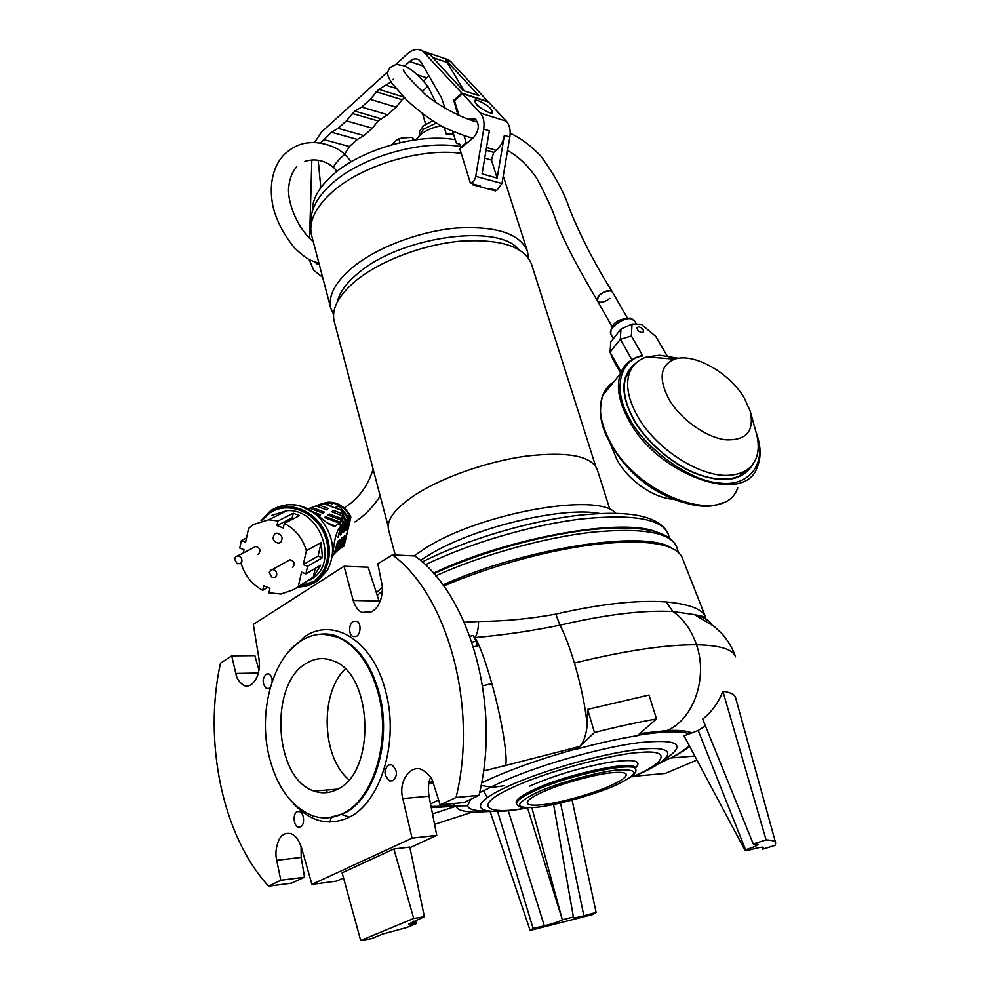 <?xml version="1.0" encoding="UTF-8"?>
<svg xmlns="http://www.w3.org/2000/svg" width="990" height="990" viewBox="0 0 990 990"><rect width="100%" height="100%" fill="white"/><g stroke="black" fill="none" stroke-linecap="round" stroke-linejoin="round"><path stroke-width="1.49" d="M455.313 139.714C418.164 132.957 360.533 149.577 332.492 175.143C318.706 187.58 311.986 199.633 312.345 211.291M460.523 146.607C421.926 139.503 361.437 156.853 332.108 183.459C316.788 197.282 309.858 210.499 311.355 223.097M621.163 371.968L610.075 352.242L612.86 359.16L620.693 373.094M667.062 355.794L655.801 336.476L641.285 324.262L632.028 324.027L631.373 335.994L642.77 355.868L641.433 355.719M631.917 359.704L620.322 339.322L610.075 352.242L610.793 341.958L620.978 329.064L632.028 324.027M620.978 329.064L620.322 339.322L631.373 335.994M413.09 140.147L412.261 137.35L401.668 138.006L396.854 139.949L391.26 144.924M414.278 139.974L412.261 137.35M398.883 138.662L400.059 142.659M433.385 573.185C506.063 538.362 618.168 517.956 654.588 531.222M612.043 326.564L597.527 301.01C596.549 299.265 597.366 297.136 599.99 294.612C605.323 290.602 609.456 289.711 612.377 291.951L610.471 290.812C601.957 291.691 597.638 295.094 597.527 301.01C600.435 303.262 604.556 302.383 609.889 298.386M292.929 802.927C309.684 821.465 328.123 826.39 348.232 817.678C380.469 803.422 399.341 741.832 385.853 692.146C373.713 641.644 334.484 616.844 305.229 636.273L288.597 651.729M636.681 775.22C672.977 759.355 679.635 746.324 645.134 748.824C611.177 751.076 543.374 769.7 506.917 786.877C462.144 807.456 477.663 817.233 527.868 807.828M682.382 558.1L681.962 557.024C674.809 543.634 646.841 539.303 598.059 544.017C550.762 549.413 490.322 565.859 443.718 586.068M464.236 622.264L478.529 621.472C504.343 621.287 530.108 618.837 555.811 614.122C600.126 603.95 636.892 599.878 666.097 601.908C689.411 604.123 702.541 609.147 705.486 616.956L706.439 620.854M270.456 686.998L269.094 688.322L266.483 688.57C262.164 683.756 262.065 678.942 266.186 674.128L268.835 673.868C271.272 675.502 272.374 678.113 272.114 681.702M300.675 826.836L298.275 826.996C293.411 826.217 292.706 813.471 296.975 811.751L299.413 811.577C304.153 812.419 305.118 824.818 300.675 826.836M392.832 780.764L389.701 780.937C383.86 775.541 383.501 770.232 388.6 764.998L391.805 764.824C397.596 770.27 397.93 775.591 392.832 780.764M356.549 636.261L353.158 636.508C348.43 635.345 348.616 623.873 353.158 621.485L356.586 621.225C361.437 622.351 360.904 634.293 356.549 636.261M392.411 554.883L377.858 563.755L381.756 583.37C382.858 587.899 382.474 593.48 380.606 600.089C377.363 608.033 376.064 608.417 371.993 611.684L362.068 612.426C358.095 610.731 355.138 606.746 353.207 600.46L344.037 566.255L253.304 624.43L258.972 658.672C260.333 670.774 257.697 679.474 251.052 684.771C248.564 686.231 246.213 686.478 243.986 685.501C239.308 682.494 236.585 678.484 235.818 673.46L231.697 655.85L220.473 663.189C203.297 740.817 221.958 835.61 268.612 886.174L280.801 880.259L276.717 860.298C275.084 853.739 275.963 846.611 279.353 838.901C281.828 834.483 285.615 832.714 290.726 833.605C295.367 835.176 298.968 839.941 301.554 847.898L311.924 884.392L412.063 838.146L402.806 798.596C397.918 780.751 411.011 764.614 421.579 769.527C428.237 773.227 432.222 778.041 433.533 783.981L440.154 804.858L456.068 797.495L479.012 795.341C501.423 704.694 469.409 594.854 414.921 555.947L392.411 554.883C446.775 594.235 478.64 705.598 456.068 797.495M664.005 759.924C687.617 744.369 679.041 738.627 638.315 742.71C598.071 747.945 533.833 766.705 498.106 783.622L491.003 787.112L481.115 785.441M301.715 640.382C313.521 633.266 325.76 632.301 338.407 637.486C357.143 646.185 370.47 664.995 378.415 693.891C391.186 741.263 373.255 799.982 342.602 813.656C332.591 818.482 322.493 819.151 312.345 815.661C290.899 806.763 276.346 786.444 268.698 754.714C258.266 710.09 273.252 657.075 301.715 640.382M307.036 662.916C268.797 682.692 273.475 778.833 314.164 791.072C321.824 793.77 329.398 793.262 336.909 789.525C376.447 772.893 373.032 673.646 333.209 660.887C324.225 657.286 315.488 657.966 307.036 662.916M345.139 669.042C319.696 693.396 321.564 757.177 348.913 779.774M541.53 804.808C559.449 803.076 591.401 794.227 610.174 785.825C621.225 780.887 626.583 777.088 626.262 774.452C625.618 772.571 621.349 771.952 613.466 772.596C595.794 773.945 560.885 783.573 542 792.322C531.803 797.037 526.89 800.601 527.249 803.038C527.979 805.093 532.744 805.674 541.53 804.808M478.529 621.472C478.455 629.195 477.217 634.565 474.841 637.56C502.747 635.184 531.11 631.063 559.932 625.185C605.905 614.481 643.587 609.939 672.977 611.56L694.324 614.592C703.407 616.956 709.261 620.284 711.86 624.579M474.42 637.622L474.841 637.56C479.494 644.663 485.162 660.008 491.844 683.595C501.757 718.876 508.291 758.847 505.445 765.542L579.756 746.448C583.667 742.451 586.13 735.323 587.169 725.076L587.615 709.372L649.032 695.042L656.506 718.938L637.374 735.669C619.121 738.602 599.037 743.045 577.12 748.985L579.756 746.448M469.879 636.298L473.183 635.518L476.239 641.248L477.526 645.926L473.455 646.829M666.097 601.908L672.977 611.56C683.731 619.208 691.565 630.271 696.502 644.775C708.11 677.927 693.507 719.643 666.913 730.571C678.967 730.014 687.246 730.806 691.763 732.959L698.21 730.459L705.424 725.893M691.763 732.959L684.016 735.78L744.827 850.002L745.569 849.779C753.712 847.155 757.895 845.349 758.13 844.334L753.241 843.913L702.677 719.136C711.538 712.181 718.282 702.9 722.898 691.317C730.806 692.381 735.075 694.634 735.694 698.086L775.603 842.738M476.239 641.248L471.945 642.201M415.689 920.341L415.998 923.72L408.697 923.992L424.376 916.74L413.733 918.448L360.694 940.5L371.337 938.718L382.437 934.115L406.915 927.469L415.998 923.72M428.88 783.276L433.15 782.843M438.582 799.908L430.563 803.942M349.408 817.072L341.08 814.374M431.293 807.63L456.118 806.207L432.531 813.891M492.166 811.355L471.438 812.394M503.91 785.775L489.728 787.755M483.491 790.738L487.365 797.717M696.972 760.035L665.268 773.45L635.048 776.185M694.856 756.063L671.257 757.944C679.288 753.737 685.414 749.851 689.634 746.287M722.898 691.317L766.112 839.916C772.188 840.126 775.393 841.191 775.702 843.109L775.009 845.373L762.659 849.197L761.867 847.193M753.241 843.913L766.112 839.916M587.615 709.372L594.495 732.489C616.584 726.858 637.251 722.341 656.506 718.938M594.495 732.489L577.12 748.985M331.242 817.369L329.918 822.047M440.154 804.858L463.976 802.543L479.012 795.341M409.934 847.712L436.739 835.325L429.029 796.207C427.829 788.981 428.336 782.719 430.539 777.41M311.924 884.392L336.55 881.112L343.53 877.969M268.612 886.174L291.468 883.179L304.549 877.19L301.17 857.414L301.096 846.401M258.959 670.131L254.863 655.64L231.697 655.85M379.578 602.675L368.144 567.208L344.037 566.255M424.376 916.74L409.798 847.069L393.859 848.975L342.119 872.796L360.694 940.5M412.063 838.146L436.739 835.325M453.94 806.677L454.299 803.484M434.585 824.348L472.737 811.973C462.652 811.639 457.108 809.721 456.118 806.207M431.058 806.466L467.589 805.749C468.381 809.399 474.99 811.119 487.389 810.921M527.534 807.877L562.37 919.871L531.853 807.692M562.37 919.871C558.867 921.702 552.865 923.695 544.351 925.836L508.241 810.649M497.574 811.379L533.127 928.434L544.351 925.836M490.211 811.751L530.12 930.427L533.127 928.434M572.109 800.118L596.116 912.446L592.763 914.513L530.12 930.427M560.526 803.001L583.853 915.799L596.116 912.446M658.709 763.797L670.069 758.068M661.58 762.424L660.429 762.646M762.659 849.197L763.426 847.378C761.929 846.797 756.533 847.898 747.252 850.658L744.827 850.002M304.549 877.19L280.801 880.259M413.733 918.448L393.859 848.975M491.003 787.112L479.618 792.644M467.589 805.749L470.646 799.351M562.555 919.747L573.408 917L553.608 804.499M573.408 917L572.69 917.656C573.21 918.225 576.935 917.606 583.853 915.799M490.793 108.838L492.674 112.303C492.24 115.694 477.551 106.772 476.438 104.284L474.606 100.869C475.039 97.478 489.654 106.351 490.793 108.838M471.933 120.161L475.893 119.419M459.051 115.397L454.447 100.609L462.503 93.679L488.565 102.044L506.348 121.188C509.664 125.037 510.815 130.333 509.838 137.053L501.979 183.521L496.72 190.451L489.369 188.471M468.777 119.085L474.94 118.676C479.816 124.196 479.308 130.519 473.455 137.647L459.867 148.946L470.473 183.385C473.171 182.457 474.928 180.106 475.745 176.331L483.702 129.108C484.692 122.277 483.541 116.907 480.249 113.021L462.503 93.679M480.36 186.046L472.317 183.88M497.141 178.064L491.461 160.071L493.713 152.386L496.213 150.356C500.433 146.743 503.143 141.743 504.356 135.383L497.141 178.064L482.068 173.881L489.32 130.816L483.702 129.108M471.859 120.136L475.064 118.763M322.641 277.287L313.781 270.357L309.066 259.454M309.548 238.404L309.92 224.978L311.207 223.876M319.3 264.627L317.171 264.219L315.018 262.09M317.951 263.068L319.25 264.404M608.145 438.706L616.968 459.657C627.623 480.002 653.685 498.292 673.274 499.207M608.318 439.053L611.412 445.327C628.019 473.171 651.234 491.993 681.033 501.782M750.173 411.023L744.27 398.005C729.679 372.76 693.631 352.477 674.71 359.147C660.293 365.062 658.301 378.291 668.72 398.846C680.08 418.844 705.449 437.184 725.262 439.77C746.324 440.81 754.627 431.219 750.173 411.023L755.939 431.826C759.021 442.344 758.971 451.452 755.803 459.113C751.385 468.975 742.537 474.371 729.271 475.274C700.017 477.625 654.724 448.247 636.892 414.983C627.908 398.339 625.47 384.207 629.591 372.574C632.659 364.778 638.414 359.556 646.866 356.92L659.637 355.224L678.435 358.293M642.052 332.677C638.81 331.86 637.152 330.165 637.077 327.616L638.637 326.762C641.866 327.579 643.525 329.274 643.599 331.823L642.052 332.677M442.889 584.929C525.121 547.903 644.007 529.86 671.109 547.755M345.102 154.663L344.978 154.539C342.453 155.814 338.988 159.291 334.571 164.971L333.531 167.384L337.058 171.357M595.646 466.142L531.469 263.996C524.304 246.584 500.928 238.949 461.34 241.09C423.906 244.283 380.977 260.42 356.4 280.269C338.778 294.971 331.353 308.534 334.125 320.958L334.286 321.564M388.625 529.935L388.501 529.464C386.471 519.775 395.121 508.402 414.451 495.322C441.367 477.601 487.229 461.427 526.321 456.093C567.567 451.44 591.166 455.821 597.143 469.235L609.964 509.603M518.438 249.282C497.685 223.121 400.566 236.647 358.491 272.943C346.438 282.831 339.397 292.483 337.343 301.901M528.487 258.031L527.484 251.448C520.245 233.801 496.881 225.98 457.38 227.985C420.057 231.054 377.277 247.191 352.848 267.164C335.313 281.952 327.962 295.639 330.771 308.224L333.543 314.659M414.105 555.897L424.45 548.844C478.9 513.055 598.678 491.708 615.681 513.253M420.453 560.439L426.517 556.504C470.238 528.388 561.837 505.878 599.829 513.501M461.216 153.351C421.394 147.609 361.734 165.466 332.393 191.862C315.426 207.182 308.459 221.574 311.516 235.038L311.689 235.707M527.484 251.448L503.254 175.972M495.569 190.909L472.577 184.734M349.594 514.342L350.868 517.04L349.383 518.228L339.743 506.682C337.491 504.133 334.137 502.883 329.67 502.908L318.693 504.826M299.252 586.365L312.988 581.699C328.903 571.799 332.85 546.455 321.107 527.905C309.585 509.194 285.504 502.264 270.06 512.857L262.597 519.923M309.92 579.991L311.38 579.113C339.805 563.298 320.178 508.056 286.914 510.679L271.668 515.431M243.379 552.618L243.998 549.697L239.753 548.039L241.362 540.54L245.619 542.186L248.564 528.462L253.192 524.589L268.686 519.775L277.98 520.963L293.25 513.241L299.512 515.617L284.328 523.388C295.317 529.167 302.668 538.288 306.393 550.762L321.206 542.483L322.394 557.741L307.618 566.292L305.898 573.854L320.673 565.191L313.298 577.034L293.721 589.656L280.95 594.012L268.958 592.812L269.948 588.308L263.699 585.832L262.709 590.325C251.955 584.533 244.74 575.524 241.077 563.322L241.077 563.322M280.368 542.607L278.376 543.238C272.955 541.456 271.792 538.3 274.861 533.783L276.903 533.14C282.298 534.959 283.449 538.115 280.368 542.607M342.602 546.95L344.149 545.874L350.819 517.263M343.74 546.27L342.701 546.888L345.411 535.256L344.285 536.011L341.575 547.594L339.805 548.831L342.478 537.31L341.463 538.127L338.79 549.586L337.206 550.898L339.855 539.525L338.951 540.392L336.328 551.702L334.954 553.076L337.553 541.876L334.199 553.905L332.38 556.219M332.096 557.543L333.407 549.71C334.521 538.362 336.922 530.529 340.622 526.235L338.023 537.409L341.414 525.22L342.849 523.623L340.201 535.008L341.104 534.154L343.765 522.708L345.386 521.235L342.701 532.769L343.728 531.964L346.426 520.381L348.245 519.02L345.522 530.677L346.661 529.935L349.383 518.228M341.587 547.557L342.701 546.888M329.67 502.908L332.145 503.836L330.611 505.593L324.819 503.427L318.904 504.937L328.086 508.39L326.613 509.875L316.058 505.902L311.912 507.412L324.225 512.053L322.827 513.179L309.684 508.229L307.667 508.922M339.743 506.682L337.268 505.754L335.746 507.524L341.872 510.493L323.631 503.65M336.773 507.907L337.268 505.754M346.661 529.935L345.77 529.601M348.245 519.02L341.575 509.702M346.426 520.381L342.478 513.785L341.872 510.493M343.728 531.964L342.961 531.679M332.801 512.201L333.234 510.32L342.478 513.785M345.386 521.235L342.404 515.802L331.774 511.805L333.234 510.32M343.765 522.708L341.785 518.661L342.404 515.802M341.104 534.154L340.461 533.907M329.039 515.518L329.385 513.996L341.785 518.661M342.849 523.623L341.228 520.109L327.987 515.122L329.385 513.996M341.414 525.22L340.114 522.163L341.228 520.109M325.45 517.918L325.722 516.731L340.114 522.163M340.622 526.235L339.384 523.178L324.398 517.523L325.722 516.731M301.047 506.249L317.666 514.986C326.601 523.215 332.516 526.89 335.387 525.999L339.384 523.178M334.954 553.076L334.274 553.596M337.206 550.898L336.377 551.48M339.805 548.831L338.828 549.45M312.296 511.657L320.55 514.775L319.213 515.567L317.666 514.986L318.978 517.213C309.4 507.907 298.695 503.749 286.865 504.727M310.118 508.39L311.912 507.412M316.095 505.915L318.904 504.937M317.58 505.333L324.819 503.427M267.733 587.429L262.709 590.325M241.362 540.54L246.535 537.917M298.435 585.882L301.542 572.158L305.898 573.854M307.618 566.292L303.262 564.597L306.393 550.762M284.328 523.388L283.301 528.004L276.965 525.566L277.98 520.963M313.298 577.034L315.278 568.359M303.262 564.597L318.087 556.083L322.394 557.741M318.087 556.083L321.206 542.483M293.993 518.438L292.236 517.77L293.25 513.241M292.236 517.77L276.965 525.566M440.897 125.804C432.729 127.302 425.873 130.346 420.317 134.925L416.048 139.726M453.482 134.071L446.292 134.145L444.262 127.524M436.095 123.094L423.411 129.22L419.03 136.113M432.568 120.916L423.473 125.804L419.686 131.163L419.475 133.007M258.081 554.227L258.576 553.967C261.014 550.378 260.073 547.878 255.779 546.455L253.465 547.656M236.041 556.442L237.625 555.935C240.632 556.368 242.055 558.212 241.906 561.441L240.496 563.595L237.179 563.731L234.519 558.991L236.041 556.442M234.692 558.335L236.016 556.454M292.496 567.48L292.793 567.307C295.28 563.669 294.327 561.157 289.922 559.758L287.533 561.095M270.802 570.079L272.349 569.572C275.43 569.98 276.891 571.836 276.73 575.128L275.282 577.281L271.916 577.405L269.255 572.616L270.802 570.079M269.379 572.146L270.654 570.178M427.804 86.279L422.334 91.377M395.802 64.4L407.298 53.93C412.694 49.277 417.805 48.312 422.643 51.059L461.959 93.184L453.692 100.287L457.999 114.964M314.511 142.647L321.416 132.115L387.882 71.614M311.33 222.886L309.994 224.037L311.838 160.021M318.198 160.306L320.822 187.692M391.087 81.922L378.836 89.348L370.211 99.334L361.647 107.069L354.804 111.09L346.413 120.842L338.085 128.366L331.427 132.239L320.525 143.154M393.438 79.175L392.956 79.819M445.166 108.541L441.367 97.577L421.406 62.58L418.832 59.796C415.924 58.15 412.842 58.719 409.588 61.516L404.663 65.984M464.001 135.432L466.166 142.82L460.746 147.324L459.793 144.218L456.44 143.179L452.554 131.225M461.959 93.184L488.021 101.549L450.908 61.764L448.594 59.833L444.077 58.311M464.087 90.833L445.772 60.031L478.888 95.622L463.258 90.573L430.204 54.772L424.945 53.002M309.994 224.037L310.81 224.223M338.085 128.366L364.023 135.618L357.353 139.417L349.334 146.532L344.619 154.217M364.023 135.618L372.351 128.242L346.413 120.842M361.647 107.069L387.597 114.741L378.155 120.966L372.351 128.242M387.597 114.741L396.161 107.155L370.211 99.334M376.175 91.748L402.126 99.705L396.161 107.155M402.126 99.705L404.353 97.738M417.854 74.968L426.777 77.851L423.794 80.957M426.777 77.851L428.992 75.883M460.746 147.324L461.538 147.547M466.958 143.055L466.166 142.82M454.521 100.547L453.692 100.287M749.096 468.245L738.528 476.475M634.763 321.168L631.521 318.916C623.143 316.639 606.623 329.497 611.152 334.707L613.392 338.667M753.031 464.013C743.329 480.026 725.447 483.652 699.385 474.915C673.039 465.82 644.478 440.154 633.093 418.609L633.452 418.733C624.579 402.051 622.128 388.092 626.113 376.844L632.004 367.736M749.282 468.084C745.668 472.997 734.357 484.122 705.387 476.574C678.162 469.037 647.646 444.436 633.452 418.733L633.39 419.141M633.093 418.609C620.074 393.575 620.916 375.148 635.642 363.318M610.719 385.617L604.729 393.018M642.77 355.868C619.653 359.568 612.216 389.763 629.64 418.671C644.515 448.173 689.51 481.091 719.025 482.959C747.933 487.439 767.114 464.743 756.942 435.612M737.723 487.909C724.841 526.989 637.647 496.782 609.902 441.342L609.766 441.837C631.558 484.395 693.693 517.547 722.626 502.623M609.902 441.342C600.509 423.435 598.096 408.165 602.687 395.542C604.952 389.738 608.64 385.184 613.75 381.88M756.001 432.048C760.988 445.5 761.397 457.219 757.239 467.193C744.827 506.15 656.84 475.064 628.316 419.352L629.64 418.671M628.316 419.352C618.676 401.346 616.077 386.063 620.544 373.502L620.544 373.502C623.057 366.981 627.375 362.08 633.501 358.801M610.88 334.261C610.162 324.225 616.782 318.842 630.729 318.124L634.441 320.599L636.483 324.138M668.139 533.87L668.114 533.808C661.704 518.797 632.783 513.86 581.365 518.97C531.791 524.898 469.446 543.225 425.304 564.832M382.313 591.018L377.202 595.423M329.262 817.641L343.592 813.57C374.232 799.895 392.164 741.213 379.393 693.854C371.448 664.983 358.108 646.185 339.384 637.486L323.371 634.182M632.709 776.766C665.738 762.894 672.062 749.393 640.245 752.437C612.686 753.6 542.124 773.004 512.313 787.681C471.871 805.551 485.372 815.834 527.311 807.815M533.734 789.723C521.26 795.552 515.419 799.92 516.211 802.828L516.644 804.127C515.852 801.232 521.693 796.876 534.167 791.072C568.545 774.774 637.387 760.592 635.815 769.737L635.481 768.401C637.04 759.219 568.124 773.388 533.734 789.723M536.147 792.879C514.317 803.917 514.218 808.743 535.862 807.345C554.536 805.798 595.893 794.351 615.52 785.318C638.389 774.428 639.75 769.267 619.616 769.849C601.314 770.863 555.86 783.399 536.147 792.879M555.811 614.122L559.932 625.185C564.659 634.046 569.485 646.656 574.41 663.015C625.074 650.653 665.775 644.577 696.502 644.775C719.99 645.27 733.021 649.304 735.595 656.84L735.595 656.853C732.303 647.658 727.638 639.812 721.574 633.34L714.458 626.62L694.324 614.592L705.486 616.956L681.962 557.024M574.41 663.015C581.179 686.218 585.437 706.909 587.169 725.076M482.6 685.835L491.844 683.595M327.678 792.507L325.71 790.119M639.837 733.516L666.913 730.571M429.029 782.484L432.741 781.791M483.504 770.975L505.445 765.542M414.253 924.004L413.733 921.146M670.948 757.969C679.301 753.452 685.402 749.343 689.275 745.619M698.21 730.459L745.569 849.779M689.065 733.837C680.86 730.744 663.795 731.202 637.894 735.224M577.554 748.539C539.204 759.144 507.214 770.604 481.586 782.929M432.803 781.939L429.017 782.533M429.029 796.207L402.806 798.596M301.17 857.414L276.717 860.298M258.353 673.052L235.818 673.46M378.984 601.004L353.207 600.46M635.382 768.042C642.844 760.58 633.897 758.699 608.553 762.399C580.239 767.634 553.979 775.541 529.774 786.097M469.136 118.874L471.797 119.679M501.979 183.521L475.745 176.331M509.838 137.053L504.356 135.383M506.348 121.188L480.249 113.021M486.511 147.51L496.213 150.356M491.461 160.071L484.716 158.128M486.065 150.158L493.713 152.386M678.41 552.271L676.615 546.864C670.539 532.41 642.473 527.509 592.404 532.162C543.956 537.582 481.957 554.858 435.724 575.871M350.448 517.535C345.361 507.536 337.776 502.425 327.715 502.227L319.485 504.454M298.163 587.008L314.078 582.132C330.351 572.01 334.397 546.096 322.381 527.125C310.6 508.006 285.986 500.928 270.196 511.756L261.521 520.468M316.738 581.637L327.492 570.178C336.414 551.9 333.581 534.254 318.978 517.213C303.163 503.155 287.038 500.952 270.592 510.617L261.038 520.703M350.596 517.461L343.889 546.171M317.481 514.837L315.587 514.119M450.908 61.764L445.772 60.031M432.816 57.606L447.666 62.605M323.421 139.491L349.334 146.532M331.427 132.239L357.353 139.417M352.217 113.429L378.155 120.966M354.804 111.09L380.742 118.676M403.623 96.995L378.836 89.348M385.89 85.177L395.79 88.258M423.398 66.07L409.588 61.516M609.753 441.8C600.633 426.876 598.282 411.456 602.687 395.542L620.544 373.502C624.455 364.06 631.657 358.071 642.151 355.546M669.376 537.644L668.114 533.808C659.674 515.84 629.479 509.702 577.529 515.406C527.546 521.384 465.498 539.995 422.21 561.974M376.336 592.725L382.276 587.317M510.209 133.143C518.352 137.313 526.903 141.892 541.01 156.234C555.006 175.589 564.597 193.359 569.782 209.558C581.105 237.39 595.299 264.85 612.377 291.951L627.289 317.839M338.407 637.486L339.384 637.486C332.974 633.922 324.992 633.068 315.414 634.912M526.235 807.791C521.916 808.001 518.723 806.776 516.644 804.127M268.748 688.52L266.483 688.57M300.849 826.737L298.275 826.996M393.03 780.665L389.701 780.937M356.029 636.508L353.158 636.508M337.652 789.129L314.164 791.072M249.975 685.352L243.986 685.501M370.223 612.55L362.068 612.426M635.815 769.737C636.558 771.519 634.64 774.13 630.061 777.596M492.674 112.303L491.894 112.947M319.238 264.627L317.171 264.219M624.925 378.291L629.591 372.574M674.71 359.147L646.866 356.92M676.615 546.864C669.203 530.442 640.332 524.737 589.99 529.724C541.332 535.132 479.581 552.519 433.843 573.705M351.339 161.704L344.978 154.539C334.137 144.033 315.959 141.768 310.093 142.746C301.22 142.993 292.731 146.817 284.613 154.192C274.923 163.325 267.164 183.138 273.735 209.521C277.806 223.356 284.835 236.239 294.81 248.181C308.608 261.162 310.538 260.048 318.978 263.377M304.462 161.519C314.721 158.202 324.361 160.108 333.395 167.273M313.273 241.721C295.441 226.599 286.952 199.138 288.746 186.763C289.724 178.151 292.409 171.505 296.777 166.827M334.125 320.958L388.167 526.296M388.501 529.464L395.22 555.006M311.516 235.038L330.771 308.224M373.156 469.26C369.406 480.348 364.765 491.238 351.054 503.019L344.223 507.944M380.222 496.126C372.871 507.226 364.431 515.827 354.927 521.916M327.059 502.784L327.715 502.227C337.144 501.744 344.78 506.385 350.621 516.186M286.914 510.679L268.686 519.775M281.37 541.641L278.376 543.238M327.504 523.017L335.387 525.999M315.587 582.355L307.086 586.006L297.792 587.231M419.686 131.163L419.228 135.098M255.779 546.455L237.625 555.935M481.87 108.801L476.314 104.148M289.922 559.758L272.349 569.572M435.773 102.341L427.853 86.353C418.399 75.03 410.553 68.186 404.316 65.835L396.186 64.375L389.614 67.766C387.325 73.186 385.803 73.087 391.904 83.16L406.742 100.126C418.584 111.041 430.563 119.914 442.679 126.732C453.977 131.93 464.001 135.766 472.762 138.229M507.561 150.542C518.24 156.259 527.93 165.466 536.654 178.188C545.762 194.981 552.21 209.001 555.984 220.275C563.644 241.498 580.944 273.104 597.317 300.638M422.619 113.912L425.65 124.171M477.576 122.017C459.942 118.256 429.71 100.324 421.938 91.018C410.454 79.843 404.242 72.827 403.326 69.956L404.192 71.565M448.594 59.833L422.643 51.059"/></g></svg>
